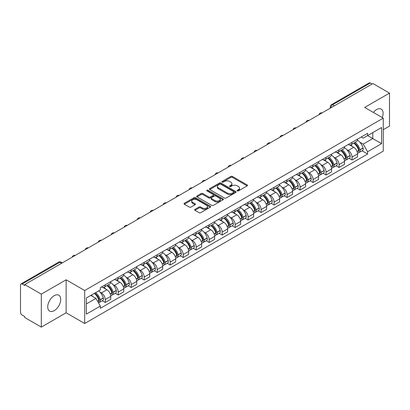 <?xml version="1.0" encoding="UTF-8"?>
<svg xmlns="http://www.w3.org/2000/svg" width="410" height="410" viewBox="0 0 410 410"><rect width="100%" height="100%" fill="white"/><g stroke="black" fill="none" stroke-linecap="round" stroke-linejoin="round"><path stroke-width="0.61" d="M237.328 190.891A0.81 0.466 0 0 0 238.471 190.891L247.153 185.879A1.158 0.666 0 0 0 247.491 185.407A1.158 0.666 0 0 0 247.153 184.936L232.444 176.443A1.158 0.666 0 0 0 230.809 176.443L222.128 181.456A0.81 0.466 0 0 0 221.892 181.784A0.81 0.466 0 0 0 222.128 182.117A0.81 0.466 0 0 0 223.271 182.117L224.393 181.466A3.7 2.137 0 0 1 229.626 181.466L230.85 182.173A3.7 2.137 0 0 1 231.932 183.685A3.7 2.137 0 0 1 230.85 185.197L229.728 185.843A0.81 0.466 0 0 0 229.492 186.176A0.81 0.466 0 0 0 229.728 186.504A0.81 0.466 0 0 0 230.871 186.504L231.993 185.853A3.7 2.137 0 0 1 237.226 185.853L238.451 186.56A3.7 2.137 0 0 1 239.532 188.072A3.7 2.137 0 0 1 238.451 189.584L237.328 190.23A0.81 0.466 0 0 0 237.093 190.563A0.81 0.466 0 0 0 237.328 190.891L237.328 190.23M54.217 310.667A9.184 5.304 120 0 0 60.219 302.57A9.184 5.304 120 0 0 58.809 295.21A9.184 5.304 120 0 0 54.217 295.666A9.184 5.304 120 0 0 48.221 303.759A9.184 5.304 120 0 0 49.625 311.118A9.184 5.304 120 0 0 54.217 310.667M382.217 117.552A9.184 5.304 120 0 0 381.187 109.091A9.184 5.304 120 0 0 376.595 109.547A9.184 5.304 120 0 0 373.346 112.427M194.934 209.377A1.158 0.666 0 0 0 194.596 209.848A1.158 0.666 0 0 0 194.934 210.32L199.06 212.703A1.158 0.666 0 0 0 200.695 212.703L210.34 207.132A1.158 0.666 0 0 0 210.678 206.66A1.158 0.666 0 0 0 210.34 206.189L195.626 197.697A1.158 0.666 0 0 0 193.991 197.697L184.351 203.268A1.158 0.666 0 0 0 184.013 203.739A1.158 0.666 0 0 0 184.351 204.211L189.338 207.086A1.158 0.666 0 0 0 190.968 207.086L195.098 204.703A1.158 0.666 0 0 0 195.437 204.231A1.158 0.666 0 0 0 195.098 203.76L192.623 202.335A3.09 1.783 0 0 1 191.721 201.069A3.09 1.783 0 0 1 193.628 199.424A3.09 1.783 0 0 1 196.995 199.808L206.681 205.4A3.09 1.783 0 0 1 207.588 206.66A3.09 1.783 0 0 1 205.676 208.311A3.09 1.783 0 0 1 202.309 207.926L200.695 206.994A1.158 0.666 0 0 0 199.06 206.994L194.934 209.377L194.934 210.32M84.691 290.526L66.128 279.805L41.313 294.129L24.749 284.566L372.931 83.543L389.5 93.106L364.69 107.43L383.258 118.152L84.691 290.526L84.691 323.5L383.258 151.126L383.258 118.152M224.475 198.03A1.158 0.666 0 0 0 226.11 198.03L235.755 192.459A1.158 0.666 0 0 0 236.093 191.988A1.158 0.666 0 0 0 235.755 191.516L221.046 183.024A1.158 0.666 0 0 0 219.411 183.024L209.766 188.59A1.158 0.666 0 0 0 209.428 189.061A1.158 0.666 0 0 0 209.766 189.533L224.475 198.03M207.27 191.065A0.81 0.466 0 0 1 208.09 191.183L223.03 199.808L213.405 205.364A1.158 0.666 0 0 1 211.77 205.364L197.056 196.872L197.056 195.929A1.158 0.666 0 0 0 196.718 196.4A1.158 0.666 0 0 0 197.056 196.872M197.056 195.929L201.187 193.546A1.158 0.666 0 0 1 202.822 193.546L208.787 196.99A1.158 0.666 0 0 0 210.422 196.99L213.159 195.411A1.158 0.666 0 0 0 213.497 194.94A1.158 0.666 0 0 0 213.159 194.468L206.947 190.881A0.81 0.466 0 0 1 206.712 190.547A0.81 0.466 0 0 1 207.209 190.117A0.81 0.466 0 0 1 208.09 190.219L223.045 198.855A1.158 0.666 0 0 1 223.383 199.327A1.158 0.666 0 0 1 223.045 199.798L223.045 198.855M41.313 294.129L41.313 327.103L24.749 317.54L24.749 316.576L22.166 315.09A2.352 1.358 -120 0 1 20.5 312.205L20.5 284.996A2.352 1.358 -120 0 1 20.987 283.92L58.702 262.144A2.352 1.358 60 0 1 59.88 262.262L22.166 284.033A2.352 1.358 -120 0 0 20.987 283.92M383.258 129.688L389.5 126.08L389.5 93.106M41.313 327.103L66.128 312.779L84.691 323.5M24.749 284.566L24.749 285.524L22.166 284.033M334.381 105.795L332.633 104.786A2.352 1.358 60 0 0 331.459 104.668L369.174 82.897A2.352 1.358 60 0 1 370.353 83.01L332.633 104.786A2.352 1.358 120 0 0 330.967 107.671L330.967 107.768M372.101 84.019L370.353 83.01M352.031 142.326A5.417 3.126 60 0 1 350.914 144.761L356.408 141.588A5.417 3.126 -120 0 0 357.53 139.154M346.819 149.65L348.203 150.455A5.417 3.126 60 0 1 352.036 157.086L357.53 153.914A5.417 3.126 -120 0 0 353.697 147.282L349.766 145.007M357.53 153.914L357.53 156.845L352.036 160.018L349.053 158.296M350.914 144.761A5.417 3.126 60 0 1 348.244 144.515M352.036 157.086L352.036 160.018M339.044 149.829A5.417 3.126 60 0 1 337.922 152.259L343.421 149.086A5.417 3.126 -120 0 0 344.538 146.657M336.067 165.799L339.044 167.516L344.538 164.343L344.538 161.412A5.417 3.126 -120 0 0 340.71 154.78L336.779 152.51M337.922 152.259A5.417 3.126 60 0 1 335.257 152.013M333.832 157.153L335.216 157.952A5.417 3.126 60 0 1 339.044 164.584L339.044 167.516M326.058 157.327A5.417 3.126 60 0 1 324.935 159.756L330.429 156.584A5.417 3.126 -120 0 0 331.552 154.155M323.075 173.297L326.058 175.014L331.552 171.841L331.552 168.91A5.417 3.126 -120 0 0 327.723 162.278L323.787 160.008M324.935 159.756A5.417 3.126 60 0 1 322.27 159.51M320.84 164.651L322.229 165.45A5.417 3.126 60 0 1 326.058 172.082L326.058 175.014M313.071 164.825A5.417 3.126 60 0 1 311.948 167.254L317.442 164.082A5.417 3.126 -120 0 0 318.565 161.653M310.088 180.795L313.071 182.517L318.565 179.344L318.565 176.408A5.417 3.126 -120 0 0 314.736 169.776L310.8 167.505M311.948 167.254A5.417 3.126 60 0 1 309.278 167.013M307.854 172.149L309.237 172.948A5.417 3.126 60 0 1 313.071 179.58L313.071 182.517M300.079 172.323A5.417 3.126 60 0 1 298.957 174.757L304.456 171.58A5.417 3.126 -120 0 0 305.578 169.151M297.101 188.292L300.079 190.014L305.578 186.842L305.578 183.911A5.417 3.126 -120 0 0 301.745 177.274L297.814 175.003M298.957 174.757A5.417 3.126 60 0 1 296.292 174.511M294.867 179.647L296.251 180.446A5.417 3.126 60 0 1 300.079 187.083L300.079 190.014M287.092 179.821A5.417 3.126 60 0 1 285.97 182.255L291.464 179.083A5.417 3.126 -120 0 0 292.586 176.648M284.115 195.79L287.092 197.512L292.586 194.34L292.586 191.409A5.417 3.126 -120 0 0 288.758 184.772L284.827 182.501M285.97 182.255A5.417 3.126 60 0 1 283.305 182.009M281.875 187.144L283.264 187.944A5.417 3.126 60 0 1 287.092 194.581L287.092 197.512M274.106 187.319A5.417 3.126 60 0 1 272.983 189.753L278.477 186.581A5.417 3.126 -120 0 0 279.599 184.146M271.123 203.288L274.106 205.01L279.599 201.838L279.599 198.906A5.417 3.126 -120 0 0 275.771 192.275L271.835 189.999M272.983 189.753A5.417 3.126 60 0 1 270.318 189.507M268.888 194.642L270.272 195.447A5.417 3.126 60 0 1 274.106 202.079L274.106 205.01M261.114 194.822A5.417 3.126 60 0 1 259.996 197.251L265.49 194.079A5.417 3.126 -120 0 0 266.613 191.649M258.136 210.786L261.114 212.508L266.613 209.336L266.613 206.404A5.417 3.126 -120 0 0 262.779 199.772L258.848 197.502M259.996 197.251A5.417 3.126 60 0 1 257.326 197.005M255.901 202.145L257.285 202.945A5.417 3.126 60 0 1 261.114 209.577L261.114 212.508M248.127 202.32A5.417 3.126 60 0 1 247.004 204.749L252.498 201.576A5.417 3.126 -120 0 0 253.621 199.147M245.149 218.289L248.127 220.006L253.621 216.834L253.621 213.902A5.417 3.126 -120 0 0 249.792 207.27L245.862 205M247.004 204.749A5.417 3.126 60 0 1 244.339 204.503M242.915 209.643L244.298 210.443A5.417 3.126 60 0 1 248.127 217.074L248.127 220.006M235.14 209.817A5.417 3.126 60 0 1 234.018 212.247L239.512 209.074A5.417 3.126 -120 0 0 240.634 206.645M232.157 225.787L235.14 227.509L240.634 224.332L240.634 221.4A5.417 3.126 -120 0 0 236.806 214.768L232.87 212.498M234.018 212.247A5.417 3.126 60 0 1 231.353 212.006M229.923 217.141L231.312 217.941A5.417 3.126 60 0 1 235.14 224.572L235.14 227.509M222.153 217.315A5.417 3.126 60 0 1 221.031 219.745L226.525 216.572A5.417 3.126 -120 0 0 227.647 214.143M219.171 233.285L222.153 235.007L227.647 231.834L227.647 228.903A5.417 3.126 -120 0 0 223.814 222.266L219.883 219.996M221.031 219.745A5.417 3.126 60 0 1 218.361 219.504M216.936 224.639L218.32 225.438A5.417 3.126 60 0 1 222.153 232.075L222.153 235.007M209.161 224.813A5.417 3.126 60 0 1 208.039 227.248L213.538 224.075A5.417 3.126 -120 0 0 214.655 221.641M206.184 240.783L209.161 242.505L214.655 239.332L214.655 236.401A5.417 3.126 -120 0 0 210.827 229.764L206.896 227.494M208.039 227.248A5.417 3.126 60 0 1 205.374 227.002M203.949 232.137L205.333 232.936A5.417 3.126 60 0 1 209.161 239.573L209.161 242.505M196.175 232.311A5.417 3.126 60 0 1 195.052 234.745L200.546 231.573A5.417 3.126 -120 0 0 201.669 229.139M193.197 248.281L196.175 250.003L201.669 246.83L201.669 243.899A5.417 3.126 -120 0 0 197.84 237.262L193.904 234.991M195.052 234.745A5.417 3.126 60 0 1 192.387 234.499M190.957 239.635L192.346 240.439A5.417 3.126 60 0 1 196.175 247.071L196.175 250.003M183.188 239.814A5.417 3.126 60 0 1 182.066 242.243L187.56 239.071A5.417 3.126 -120 0 0 188.682 236.642M180.205 255.778L183.188 257.5L188.682 254.328L188.682 251.397A5.417 3.126 -120 0 0 184.854 244.765L180.918 242.494M182.066 242.243A5.417 3.126 60 0 1 179.401 241.997M177.971 247.138L179.354 247.937A5.417 3.126 60 0 1 183.188 254.569L183.188 257.5M170.196 247.312A5.417 3.126 60 0 1 169.079 249.741L174.573 246.569A5.417 3.126 -120 0 0 175.695 244.14M167.218 263.281L170.196 264.998L175.695 261.826L175.695 258.894A5.417 3.126 -120 0 0 171.862 252.263L167.931 249.992M169.079 249.741A5.417 3.126 60 0 1 166.409 249.495M164.984 254.636L166.368 255.435A5.417 3.126 60 0 1 170.196 262.067L170.196 264.998M157.209 254.81A5.417 3.126 60 0 1 156.087 257.239L161.581 254.067A5.417 3.126 -120 0 0 162.703 251.637M154.232 270.779L157.209 272.496L162.703 269.324L162.703 266.392A5.417 3.126 -120 0 0 158.875 259.761L154.944 257.49M156.087 257.239A5.417 3.126 60 0 1 153.422 256.998M151.992 262.133L153.381 262.933A5.417 3.126 60 0 1 157.209 269.565L157.209 272.496M144.223 262.308A5.417 3.126 60 0 1 143.1 264.737L148.594 261.565A5.417 3.126 -120 0 0 149.717 259.135M141.24 278.277L144.223 279.999L149.717 276.827L149.717 273.89A5.417 3.126 -120 0 0 145.888 267.258L141.952 264.988M143.1 264.737A5.417 3.126 60 0 1 140.435 264.496M139.005 269.631L140.394 270.431A5.417 3.126 60 0 1 144.223 277.068L144.223 279.999M131.231 269.806A5.417 3.126 60 0 1 130.113 272.24L135.607 269.068A5.417 3.126 -120 0 0 136.73 266.633M128.253 285.775L131.231 287.497L136.73 284.325L136.73 281.393A5.417 3.126 -120 0 0 132.896 274.756L128.965 272.486M130.113 272.24A5.417 3.126 60 0 1 127.443 271.994M126.019 277.129L127.402 277.929A5.417 3.126 60 0 1 131.231 284.566L131.231 287.497M118.244 277.303A5.417 3.126 60 0 1 117.122 279.738L122.621 276.565A5.417 3.126 -120 0 0 123.738 274.131M115.266 293.273L118.244 294.995L123.738 291.823L123.738 288.891A5.417 3.126 -120 0 0 119.91 282.254L115.979 279.984M117.122 279.738A5.417 3.126 60 0 1 114.457 279.492M113.032 284.627L114.416 285.427A5.417 3.126 60 0 1 118.244 292.063L118.244 294.995M105.257 284.806A5.417 3.126 60 0 1 104.135 287.236L109.629 284.063A5.417 3.126 -120 0 0 110.751 281.634M102.274 300.771L105.257 302.493L110.751 299.32L110.751 296.389A5.417 3.126 -120 0 0 106.923 289.757L102.987 287.487M104.135 287.236A5.417 3.126 60 0 1 101.47 286.99M100.04 292.13L101.429 292.93A5.417 3.126 60 0 1 105.257 299.561L105.257 302.493M361.236 137.017L363.188 138.144L381.592 127.525L372.767 132.62L372.767 138.58L363.188 144.11L359.806 142.152M86.356 303.933L95.93 298.408L100.342 306.05L86.356 314.127L86.356 297.973L100.342 289.901L100.342 287.641L367.601 133.342L367.601 135.597L381.592 143.674L367.601 151.751L363.188 144.11M381.592 127.525L381.592 143.674M100.342 306.05L100.342 308.31L367.601 154.011L367.601 151.751M66.128 279.805L66.128 312.779M95.93 298.408L90.769 295.425M362.04 150.798L367.601 154.011M237.651 191.004L238.451 190.542A3.7 2.137 0 0 0 239.532 189.036L239.532 188.072M231.932 183.685L231.932 184.643A3.7 2.137 0 0 1 230.85 186.155L230.051 186.617M247.138 185.889L232.444 177.402A1.158 0.666 0 0 0 230.809 177.402L222.451 182.23M235.755 191.516L235.755 192.459L221.046 183.987A1.158 0.666 0 0 0 219.411 183.987L209.782 189.543M233.71 192.321A0.81 0.466 0 0 0 233.946 191.988A0.81 0.466 0 0 0 233.71 191.66L220.8 184.203A0.81 0.466 0 0 0 219.652 184.203L218.468 184.889A3.7 2.137 0 0 0 217.387 186.396A3.7 2.137 0 0 0 218.468 187.908L227.294 193.002A3.7 2.137 0 0 0 232.526 193.002L233.71 192.321L233.71 193.279A0.81 0.466 0 0 0 233.946 192.951L233.946 191.988M217.387 186.396L217.387 187.36A3.7 2.137 0 0 0 218.468 188.866L218.468 187.908M233.71 193.279L232.526 193.966A3.7 2.137 0 0 1 227.294 193.966L218.468 188.866M197.072 196.882L201.187 194.509L201.187 193.546M213.497 194.94L213.497 195.898A1.158 0.666 0 0 1 213.159 196.369L210.422 197.953A1.158 0.666 0 0 1 208.787 197.953L202.822 194.509A1.158 0.666 0 0 0 201.187 194.509M214.978 200.562A3.09 1.783 0 0 0 218.345 200.951A3.09 1.783 0 0 0 220.252 199.301A3.09 1.783 0 0 0 219.35 198.04L215.937 196.072A1.158 0.666 0 0 0 214.302 196.072L211.565 197.651A1.158 0.666 0 0 0 211.227 198.122A1.158 0.666 0 0 0 211.565 198.594L214.978 200.562L214.978 201.525A3.09 1.783 0 0 0 218.345 201.915A3.09 1.783 0 0 0 220.252 200.264L220.252 199.301M211.227 198.122L211.227 199.086A1.158 0.666 0 0 0 211.565 199.557L211.565 198.594M214.978 201.525L211.565 199.557M207.588 206.66L207.588 207.624A3.09 1.783 0 0 1 205.676 209.274A3.09 1.783 0 0 1 202.309 208.885L200.695 207.952A1.158 0.666 0 0 0 199.06 207.952L194.95 210.33M191.721 201.069L191.721 202.033A3.09 1.783 0 0 0 192.623 203.293L192.623 202.335M195.083 204.713L192.623 203.293M210.325 207.142L195.626 198.66A1.158 0.666 0 0 0 193.991 198.66L184.367 204.216M354.076 142.931A7.416 4.284 60 0 1 354.117 142.952A7.416 4.284 60 0 1 358.996 149.609L359.042 149.763A1.44 0.83 60 0 1 358.811 150.895A1.44 0.83 60 0 1 358.781 150.916M353.753 143.121A8.948 5.166 60 0 1 358.673 150.501L358.714 150.654A2.972 1.717 60 0 1 358.248 152.991L357.505 153.417M358.755 152.335A2.972 1.717 -120 0 0 359.575 152.223A2.972 1.717 -120 0 0 360.047 149.886L360.006 149.732A8.948 5.166 -120 0 0 355.086 142.352M357.417 140.107A8.948 5.166 60 0 1 363.045 147.979L363.086 148.133A2.972 1.717 60 0 1 362.614 150.47L359.575 152.223M350.704 144.863A8.948 5.166 60 0 1 352.569 146.626M356.92 146.642L358.063 147.298M341.089 150.429A7.416 4.284 60 0 1 341.125 150.455A7.416 4.284 60 0 1 346.009 157.107L346.05 157.261A1.44 0.83 60 0 1 345.825 158.393A1.44 0.83 60 0 1 345.789 158.414M340.766 150.619A8.948 5.166 60 0 1 345.681 158.004L345.727 158.157A2.972 1.717 60 0 1 345.256 160.489L344.518 160.915M345.763 159.833A2.972 1.717 -120 0 0 346.588 159.721A2.972 1.717 -120 0 0 347.06 157.389L347.014 157.235A8.948 5.166 -120 0 0 342.099 149.85M344.426 147.605A8.948 5.166 60 0 1 350.053 155.477L350.099 155.631A2.972 1.717 60 0 1 349.627 157.968L346.588 159.721M337.712 152.361A8.948 5.166 60 0 1 339.582 154.129M343.934 154.139L345.071 154.796M328.103 157.932A7.416 4.284 60 0 1 328.138 157.952A7.416 4.284 60 0 1 333.017 164.61L333.063 164.764A1.44 0.83 60 0 1 332.838 165.896A1.44 0.83 60 0 1 332.802 165.912M327.774 158.116A8.948 5.166 60 0 1 332.694 165.502L332.741 165.655A2.972 1.717 60 0 1 332.269 167.987L331.531 168.418M332.776 167.331A2.972 1.717 -120 0 0 333.602 167.218A2.972 1.717 -120 0 0 334.068 164.887L334.027 164.733A8.948 5.166 -120 0 0 329.107 157.348M331.439 155.103A8.948 5.166 60 0 1 337.066 162.975L337.107 163.129A2.972 1.717 60 0 1 336.641 165.466L333.602 167.218M324.725 159.859A8.948 5.166 60 0 1 326.596 161.627M330.947 161.637L332.085 162.298M315.111 165.43A7.416 4.284 60 0 1 315.152 165.45A7.416 4.284 60 0 1 320.031 172.108L320.077 172.261A1.44 0.83 60 0 1 319.846 173.394A1.44 0.83 60 0 1 319.815 173.409M314.788 165.614A8.948 5.166 60 0 1 319.708 172.999L319.749 173.153A2.972 1.717 60 0 1 319.282 175.485L318.539 175.916M319.79 174.829A2.972 1.717 -120 0 0 320.615 174.716A2.972 1.717 -120 0 0 321.081 172.385L321.04 172.231A8.948 5.166 -120 0 0 316.12 164.846M318.452 162.601A8.948 5.166 60 0 1 324.079 170.478L324.12 170.632A2.972 1.717 60 0 1 323.654 172.964L320.615 174.716M311.738 167.362A8.948 5.166 60 0 1 313.604 169.125M317.955 169.135L319.098 169.796M302.124 172.928A7.416 4.284 60 0 1 302.16 172.948A7.416 4.284 60 0 1 307.044 179.606L307.085 179.759A1.44 0.83 60 0 1 306.859 180.892A1.44 0.83 60 0 1 306.829 180.907M301.801 173.112A8.948 5.166 60 0 1 306.716 180.497L306.762 180.651A2.972 1.717 60 0 1 306.29 182.988L305.553 183.413M306.803 182.327A2.972 1.717 -120 0 0 307.623 182.219A2.972 1.717 -120 0 0 308.094 179.882L308.048 179.729A8.948 5.166 -120 0 0 303.133 172.343M305.465 170.104A8.948 5.166 60 0 1 311.087 177.976L311.134 178.13A2.972 1.717 60 0 1 310.662 180.461L307.623 182.219M298.746 174.86A8.948 5.166 60 0 1 300.617 176.623M304.968 176.633L306.111 177.294M289.137 180.426A7.416 4.284 60 0 1 289.173 180.446A7.416 4.284 60 0 1 294.057 187.103L294.098 187.257A1.44 0.83 60 0 1 293.873 188.39A1.44 0.83 60 0 1 293.837 188.405M288.814 180.615A8.948 5.166 60 0 1 293.729 187.995L293.775 188.149A2.972 1.717 60 0 1 293.304 190.486L292.566 190.911M293.811 189.825A2.972 1.717 -120 0 0 294.636 189.717A2.972 1.717 -120 0 0 295.108 187.38L295.062 187.226A8.948 5.166 -120 0 0 290.147 179.846M292.473 177.602A8.948 5.166 60 0 1 298.101 185.474L298.147 185.627A2.972 1.717 60 0 1 297.675 187.959L294.636 189.717M285.76 182.358A8.948 5.166 60 0 1 287.63 184.121M291.981 184.136L293.119 184.792M276.15 187.923A7.416 4.284 60 0 1 276.186 187.944A7.416 4.284 60 0 1 281.065 194.601L281.111 194.755A1.44 0.83 60 0 1 280.881 195.888A1.44 0.83 60 0 1 280.85 195.908M275.822 188.113A8.948 5.166 60 0 1 280.742 195.493L280.783 195.647A2.972 1.717 60 0 1 280.317 197.984L279.574 198.409M280.824 197.328A2.972 1.717 -120 0 0 281.649 197.215A2.972 1.717 -120 0 0 282.116 194.878L282.075 194.724A8.948 5.166 -120 0 0 277.155 187.344M279.487 185.1A8.948 5.166 60 0 1 285.114 192.972L285.155 193.125A2.972 1.717 60 0 1 284.689 195.457L281.649 197.215M272.773 189.856A8.948 5.166 60 0 1 274.638 191.619M278.99 191.634L280.132 192.29M263.159 195.421A7.416 4.284 60 0 1 263.199 195.447A7.416 4.284 60 0 1 268.079 202.099L268.119 202.253A1.44 0.83 60 0 1 267.894 203.386A1.44 0.83 60 0 1 267.863 203.406M262.836 195.611A8.948 5.166 60 0 1 267.756 202.996L267.797 203.15A2.972 1.717 60 0 1 267.325 205.482L266.587 205.907M267.838 204.826A2.972 1.717 -120 0 0 268.658 204.713A2.972 1.717 -120 0 0 269.129 202.381L269.083 202.227A8.948 5.166 -120 0 0 264.168 194.842M266.5 192.597A8.948 5.166 60 0 1 272.122 200.469L272.168 200.623A2.972 1.717 60 0 1 271.697 202.96L268.658 204.713M259.781 197.353A8.948 5.166 60 0 1 261.652 199.116M266.003 199.132L267.146 199.788M250.172 202.924A7.416 4.284 60 0 1 250.208 202.945A7.416 4.284 60 0 1 255.092 209.602L255.133 209.756A1.44 0.83 60 0 1 254.907 210.889A1.44 0.83 60 0 1 254.871 210.904M249.849 203.109A8.948 5.166 60 0 1 254.764 210.494L254.81 210.648A2.972 1.717 60 0 1 254.338 212.98L253.6 213.41M254.846 212.324A2.972 1.717 -120 0 0 255.671 212.211A2.972 1.717 -120 0 0 256.142 209.879L256.096 209.725A8.948 5.166 -120 0 0 251.181 202.34M253.508 200.095A8.948 5.166 60 0 1 259.135 207.967L259.181 208.121A2.972 1.717 60 0 1 258.71 210.458L255.671 212.211M246.794 204.851A8.948 5.166 60 0 1 248.665 206.619M253.016 206.63L254.154 207.291M237.185 210.422A7.416 4.284 60 0 1 237.221 210.443A7.416 4.284 60 0 1 242.1 217.1L242.146 217.254A1.44 0.83 60 0 1 241.915 218.386A1.44 0.83 60 0 1 241.885 218.402M236.857 210.607A8.948 5.166 60 0 1 241.777 217.992L241.818 218.146A2.972 1.717 60 0 1 241.352 220.477L240.614 220.908M241.859 219.821A2.972 1.717 -120 0 0 242.684 219.709A2.972 1.717 -120 0 0 243.15 217.377L243.109 217.223A8.948 5.166 -120 0 0 238.189 209.838M240.521 207.593A8.948 5.166 60 0 1 246.149 215.465L246.19 215.619A2.972 1.717 60 0 1 245.723 217.956L242.684 219.709M233.808 212.354A8.948 5.166 60 0 1 235.678 214.117M240.024 214.128L241.167 214.789M224.193 217.92A7.416 4.284 60 0 1 224.234 217.941A7.416 4.284 60 0 1 229.113 224.598L229.159 224.752A1.44 0.83 60 0 1 228.929 225.884A1.44 0.83 60 0 1 228.898 225.9M223.87 218.105A8.948 5.166 60 0 1 228.79 225.49L228.831 225.643A2.972 1.717 60 0 1 228.365 227.98L227.622 228.406M228.872 227.319A2.972 1.717 -120 0 0 229.692 227.207A2.972 1.717 -120 0 0 230.164 224.875L230.123 224.721A8.948 5.166 -120 0 0 225.203 217.336M227.535 215.096A8.948 5.166 60 0 1 233.162 222.968L233.203 223.122A2.972 1.717 60 0 1 232.731 225.454L229.692 227.207M220.821 219.852A8.948 5.166 60 0 1 222.686 221.615M227.037 221.625L228.18 222.287M211.206 225.418A7.416 4.284 60 0 1 211.242 225.438A7.416 4.284 60 0 1 216.126 232.096L216.167 232.25A1.44 0.83 60 0 1 215.942 233.382A1.44 0.83 60 0 1 215.906 233.398M210.883 225.608A8.948 5.166 60 0 1 215.798 232.988L215.844 233.141A2.972 1.717 60 0 1 215.373 235.478L214.635 235.904M215.88 234.817A2.972 1.717 -120 0 0 216.705 234.71A2.972 1.717 -120 0 0 217.177 232.373L217.131 232.219A8.948 5.166 -120 0 0 212.216 224.834M214.548 222.594A8.948 5.166 60 0 1 220.17 230.466L220.216 230.62A2.972 1.717 60 0 1 219.745 232.952L216.705 234.71M207.829 227.35A8.948 5.166 60 0 1 209.7 229.113M214.051 229.128L215.188 229.784M198.22 232.916A7.416 4.284 60 0 1 198.255 232.936A7.416 4.284 60 0 1 203.135 239.594L203.181 239.747A1.44 0.83 60 0 1 202.955 240.88A1.44 0.83 60 0 1 202.919 240.901M197.897 233.105A8.948 5.166 60 0 1 202.812 240.485L202.858 240.639A2.972 1.717 60 0 1 202.386 242.976L201.648 243.402M202.894 242.32A2.972 1.717 -120 0 0 203.719 242.207A2.972 1.717 -120 0 0 204.19 239.87L204.144 239.717A8.948 5.166 -120 0 0 199.224 232.337M201.556 230.092A8.948 5.166 60 0 1 207.183 237.964L207.224 238.118A2.972 1.717 60 0 1 206.758 240.45L203.719 242.207M194.842 234.848A8.948 5.166 60 0 1 196.713 236.611M201.064 236.626L202.202 237.282M185.233 240.414A7.416 4.284 60 0 1 185.269 240.439A7.416 4.284 60 0 1 190.148 247.092L190.194 247.245A1.44 0.83 60 0 1 189.963 248.378A1.44 0.83 60 0 1 189.933 248.398M184.905 240.603A8.948 5.166 60 0 1 189.825 247.988L189.866 248.142A2.972 1.717 60 0 1 189.399 250.474L188.656 250.899M189.907 249.818A2.972 1.717 -120 0 0 190.732 249.705A2.972 1.717 -120 0 0 191.198 247.368L191.157 247.215A8.948 5.166 -120 0 0 186.237 239.835M188.569 237.59A8.948 5.166 60 0 1 194.196 245.462L194.237 245.616A2.972 1.717 60 0 1 193.771 247.953L190.732 249.705M181.855 242.346A8.948 5.166 60 0 1 183.721 244.109M188.072 244.124L189.215 244.78M172.241 247.912A7.416 4.284 60 0 1 172.282 247.937A7.416 4.284 60 0 1 177.161 254.595L177.202 254.748A1.44 0.83 60 0 1 176.976 255.876A1.44 0.83 60 0 1 176.946 255.896M171.918 248.101A8.948 5.166 60 0 1 176.833 255.486L176.879 255.64A2.972 1.717 60 0 1 176.408 257.972L175.67 258.397M176.92 257.316A2.972 1.717 -120 0 0 177.74 257.203A2.972 1.717 -120 0 0 178.212 254.871L178.165 254.718A8.948 5.166 -120 0 0 173.251 247.332M175.583 245.088A8.948 5.166 60 0 1 181.205 252.96L181.251 253.113A2.972 1.717 60 0 1 180.779 255.45L177.74 257.203M168.864 249.844A8.948 5.166 60 0 1 170.734 251.612M175.085 251.622L176.228 252.283M159.254 255.415A7.416 4.284 60 0 1 159.29 255.435A7.416 4.284 60 0 1 164.174 262.092L164.215 262.246A1.44 0.83 60 0 1 163.99 263.379A1.44 0.83 60 0 1 163.954 263.394M158.931 255.599A8.948 5.166 60 0 1 163.846 262.984L163.892 263.138A2.972 1.717 60 0 1 163.421 265.47L162.683 265.9M163.928 264.814A2.972 1.717 -120 0 0 164.753 264.701A2.972 1.717 -120 0 0 165.225 262.369L165.179 262.215A8.948 5.166 -120 0 0 160.264 254.83M162.591 252.586A8.948 5.166 60 0 1 168.218 260.458L168.264 260.611A2.972 1.717 60 0 1 167.792 262.948L164.753 264.701M155.877 257.347A8.948 5.166 60 0 1 157.748 259.11M162.099 259.12L163.236 259.781M146.267 262.912A7.416 4.284 60 0 1 146.303 262.933A7.416 4.284 60 0 1 151.182 269.59L151.228 269.744A1.44 0.83 60 0 1 150.998 270.877A1.44 0.83 60 0 1 150.967 270.892M145.939 263.097A8.948 5.166 60 0 1 150.859 270.482L150.9 270.636A2.972 1.717 60 0 1 150.434 272.973L149.696 273.398M150.941 272.312A2.972 1.717 -120 0 0 151.767 272.199A2.972 1.717 -120 0 0 152.233 269.867L152.192 269.713A8.948 5.166 -120 0 0 147.272 262.328M149.604 260.089A8.948 5.166 60 0 1 155.231 267.961L155.272 268.114A2.972 1.717 60 0 1 154.806 270.446L151.767 272.199M142.89 264.845A8.948 5.166 60 0 1 144.756 266.608M149.107 266.618L150.25 267.279M133.276 270.41A7.416 4.284 60 0 1 133.317 270.431A7.416 4.284 60 0 1 138.196 277.088L138.242 277.242A1.44 0.83 60 0 1 138.011 278.375A1.44 0.83 60 0 1 137.98 278.39M132.953 270.6A8.948 5.166 60 0 1 137.873 277.98L137.914 278.134A2.972 1.717 60 0 1 137.442 280.471L136.704 280.896M137.955 279.81A2.972 1.717 -120 0 0 138.775 279.702A2.972 1.717 -120 0 0 139.246 277.365L139.205 277.211A8.948 5.166 -120 0 0 134.285 269.826M136.617 267.587A8.948 5.166 60 0 1 142.239 275.458L142.285 275.612A2.972 1.717 60 0 1 141.814 277.944L138.775 279.702M129.898 272.342A8.948 5.166 60 0 1 131.769 274.106M136.12 274.121L137.263 274.777M120.289 277.908A7.416 4.284 60 0 1 120.325 277.929A7.416 4.284 60 0 1 125.209 284.586L125.25 284.74A1.44 0.83 60 0 1 125.024 285.872A1.44 0.83 60 0 1 124.988 285.888M119.966 278.098A8.948 5.166 60 0 1 124.881 285.478L124.927 285.632A2.972 1.717 60 0 1 124.455 287.969L123.717 288.394M124.963 287.313A2.972 1.717 -120 0 0 125.788 287.2A2.972 1.717 -120 0 0 126.26 284.863L126.213 284.709A8.948 5.166 -120 0 0 121.298 277.329M123.625 275.084A8.948 5.166 60 0 1 129.252 282.956L129.299 283.11A2.972 1.717 60 0 1 128.827 285.442L125.788 287.2M116.911 279.84A8.948 5.166 60 0 1 118.782 281.603M123.133 281.619L124.271 282.275M107.302 285.406A7.416 4.284 60 0 1 107.338 285.427A7.416 4.284 60 0 1 112.217 292.084L112.263 292.238A1.44 0.83 60 0 1 112.032 293.37A1.44 0.83 60 0 1 112.002 293.391M106.974 285.596A8.948 5.166 60 0 1 111.894 292.981L111.94 293.135A2.972 1.717 60 0 1 111.469 295.466L110.731 295.892M111.976 294.81A2.972 1.717 -120 0 0 112.801 294.698A2.972 1.717 -120 0 0 113.268 292.361L113.227 292.207A8.948 5.166 -120 0 0 108.307 284.827M110.638 282.582A8.948 5.166 60 0 1 116.266 290.454L116.307 290.608A2.972 1.717 60 0 1 115.84 292.945L112.801 294.698M103.925 287.338A8.948 5.166 60 0 1 105.795 289.101M110.141 289.117L111.284 289.773M94.71 293.15A7.416 4.284 60 0 1 99.23 299.582L99.276 299.736A1.44 0.83 60 0 1 99.046 300.868A1.44 0.83 60 0 1 99.015 300.889M94.336 293.37A8.948 5.166 60 0 1 98.907 300.479L98.948 300.632A2.972 1.717 60 0 1 98.543 302.928M98.989 302.308A2.972 1.717 -120 0 0 99.814 302.196A2.972 1.717 -120 0 0 100.281 299.864L100.24 299.71A8.948 5.166 -120 0 0 95.668 292.602M98.707 290.844A8.948 5.166 60 0 1 103.279 297.952L103.32 298.106A2.972 1.717 60 0 1 102.849 300.443L99.814 302.196M91.297 295.123A8.948 5.166 60 0 1 92.803 296.604M97.155 296.614L98.297 297.276M331.054 107.717L330.967 107.671A2.352 1.358 0 0 1 330.281 106.708L330.281 108.163M118.244 292.063L123.738 288.891M131.231 284.566L136.73 281.393M144.223 277.068L149.717 273.89M157.209 269.565L162.703 266.392M170.196 262.067L175.695 258.894M183.188 254.569L188.682 251.397M196.175 247.071L201.669 243.899M209.161 239.573L214.655 236.401M222.153 232.075L227.647 228.903M235.14 224.572L240.634 221.4M248.127 217.074L253.621 213.902M261.114 209.577L266.613 206.404M274.106 202.079L279.599 198.906M287.092 194.581L292.586 191.409M300.079 187.083L305.578 183.911M313.071 179.58L318.565 176.408M326.058 172.082L331.552 168.91M339.044 164.584L344.538 161.412M105.257 299.561L110.751 296.389M101.429 292.93L106.923 289.757M114.416 285.427L119.91 282.254M127.402 277.929L132.896 274.756M140.394 270.431L145.888 267.258M153.381 262.933L158.875 259.761M166.368 255.435L171.862 252.263M179.354 247.937L184.854 244.765M192.346 240.439L197.84 237.262M205.333 232.936L210.827 229.764M218.32 225.438L223.814 222.266M231.312 217.941L236.806 214.768M244.298 210.443L249.792 207.27M257.285 202.945L262.779 199.772M270.272 195.447L275.771 192.275M283.264 187.944L288.758 184.772M296.251 180.446L301.745 177.274M309.237 172.948L314.736 169.776M322.229 165.45L327.723 162.278M335.216 157.952L340.71 154.78M348.203 150.455L353.697 147.282M321.829 113.042A2.352 1.358 120 0 0 320.794 113.642M308.843 120.54A2.352 1.358 120 0 0 307.802 121.14M295.856 128.038A2.352 1.358 120 0 0 294.816 128.643M282.869 135.541A2.352 1.358 120 0 0 281.829 136.14M269.877 143.039A2.352 1.358 120 0 0 268.837 143.638M256.891 150.537A2.352 1.358 120 0 0 255.85 151.136M243.904 158.034A2.352 1.358 120 0 0 242.863 158.634M230.912 165.532A2.352 1.358 120 0 0 229.872 166.132M217.925 173.03A2.352 1.358 120 0 0 216.885 173.635M204.938 180.533A2.352 1.358 120 0 0 203.898 181.133M191.947 188.031A2.352 1.358 120 0 0 190.911 188.631M178.96 195.529A2.352 1.358 120 0 0 177.919 196.129M165.973 203.027A2.352 1.358 120 0 0 164.933 203.626M152.986 210.525A2.352 1.358 120 0 0 151.946 211.124M139.994 218.023A2.352 1.358 120 0 0 138.954 218.627M127.008 225.526A2.352 1.358 120 0 0 125.967 226.125M114.021 233.023A2.352 1.358 120 0 0 112.981 233.623M101.029 240.521A2.352 1.358 120 0 0 99.989 241.121M88.042 248.019A2.352 1.358 120 0 0 87.002 248.619M75.056 255.517A2.352 1.358 120 0 0 74.015 256.117M61.628 263.271L59.88 262.262A2.352 1.358 120 0 1 61.059 262.144A2.352 2.352 0 0 0 58.702 262.144M238.451 190.542L238.451 189.584M229.728 186.504L229.728 185.843M230.85 186.155L230.85 185.197M222.128 182.117L222.128 181.456M230.809 177.402L230.809 176.443M232.444 177.402L232.444 176.443M247.153 185.879L247.153 184.936M209.766 189.533L209.766 188.59M219.411 183.987L219.411 183.024M221.046 183.987L221.046 183.024M227.294 193.966L227.294 193.002M232.526 193.966L232.526 193.002M202.822 194.509L202.822 193.546M208.787 197.953L208.787 196.99M210.422 197.953L210.422 196.99M213.159 196.369L213.159 195.411M208.09 191.183L208.09 190.219M199.06 207.952L199.06 206.994M200.695 207.952L200.695 206.994M202.309 208.885L202.309 207.926M195.098 204.703L195.098 203.76M184.351 204.211L184.351 203.268M193.991 198.66L193.991 197.697M195.626 198.66L195.626 197.697M210.34 207.132L210.34 206.189M357.089 151.597L358.714 150.654M360.047 149.886L363.086 148.133M360.006 149.732L363.045 147.979M357.033 151.449L359.109 150.234M344.098 159.095L345.727 158.157M347.06 157.389L350.099 155.631M347.014 157.235L350.053 155.477M345.681 157.988L346.122 157.737M344.046 158.947L345.681 158.004M331.111 166.593L332.741 165.655M334.068 164.887L337.107 163.129M334.027 164.733L337.066 162.975M332.689 165.491L333.135 165.235M331.054 166.445L332.694 165.502M318.124 174.091L319.749 173.153M321.081 172.385L324.12 170.632M321.04 172.231L324.079 170.478M318.068 173.948L320.148 172.733M305.132 181.589L306.762 180.651M308.094 179.882L311.134 178.13M308.048 179.729L311.087 177.976M306.716 180.487L307.157 180.231M305.081 181.445L306.716 180.497M292.145 189.092L293.775 188.149M295.108 187.38L298.147 185.627M295.062 187.226L298.101 185.474M292.089 188.943L294.17 187.729M279.159 196.59L280.783 195.647M282.116 194.878L285.155 193.125M282.075 194.724L285.114 192.972M279.102 196.441L281.183 195.227M266.167 204.088L267.797 203.15M269.129 202.381L272.168 200.623M269.083 202.227L272.122 200.469M267.75 202.981L268.191 202.73M266.116 203.939L267.756 202.996M253.18 211.586L254.81 210.648M256.142 209.879L259.181 208.121M256.096 209.725L259.135 207.967M253.124 211.437L255.204 210.227M240.193 219.083L241.818 218.146M243.15 217.377L246.19 215.619M243.109 217.223L246.149 215.465M240.137 218.94L242.218 217.725M227.207 226.581L228.831 225.643M230.164 224.875L233.203 223.122M230.123 224.721L233.162 222.968M228.785 225.479L229.226 225.223M227.15 226.438L228.79 225.49M214.215 234.084L215.844 233.141M217.177 232.373L220.216 230.62M217.131 232.219L220.17 230.466M214.163 233.936L216.239 232.721M201.228 241.582L202.858 240.639M204.19 239.87L207.224 238.118M204.144 239.717L207.183 237.964M202.806 240.475L203.252 240.219M201.172 241.434L202.812 240.485M188.241 249.08L189.866 248.142M191.198 247.368L194.237 245.616M191.157 247.215L194.196 245.462M189.82 247.973L190.266 247.717M188.185 248.931L189.825 247.988M175.249 256.578L176.879 255.64M178.212 254.871L181.251 253.113M178.165 254.718L181.205 252.96M175.198 256.429L177.274 255.22M162.263 264.076L163.892 263.138M165.225 262.369L168.264 260.611M165.179 262.215L168.218 260.458M163.846 262.974L164.287 262.718M162.206 263.927L163.846 262.984M149.276 271.574L150.9 270.636M152.233 269.867L155.272 268.114M152.192 269.713L155.231 267.961M149.22 271.43L151.3 270.216M136.289 279.077L137.914 278.134M139.246 277.365L142.285 275.612M139.205 277.211L142.239 275.458M136.233 278.928L138.308 277.713M123.297 286.575L124.927 285.632M126.26 284.863L129.299 283.11M126.213 284.709L129.252 282.956M124.881 285.468L125.322 285.211M123.246 286.426L124.881 285.478M110.31 294.072L111.94 293.135M113.268 292.361L116.307 290.608M113.227 292.207L116.266 290.454M111.889 292.965L112.335 292.709M110.254 293.924L111.894 292.981M97.647 301.381L98.948 300.632M100.281 299.864L103.32 298.106M100.24 299.71L103.279 297.952M97.57 301.247L99.343 300.212M322.029 112.929A2.352 2.352 0 0 0 319.011 114.672M309.043 120.427A2.352 2.352 0 0 0 306.024 122.17M296.056 127.925A2.352 2.352 0 0 0 293.032 129.668M283.064 135.423A2.352 2.352 0 0 0 280.045 137.171M270.077 142.921A2.352 2.352 0 0 0 267.059 144.668M257.09 150.419A2.352 2.352 0 0 0 254.067 152.166M244.104 157.922A2.352 2.352 0 0 0 241.08 159.664M231.112 165.42A2.352 2.352 0 0 0 228.093 167.162M218.125 172.917A2.352 2.352 0 0 0 215.101 174.66M205.138 180.415A2.352 2.352 0 0 0 202.115 182.158M192.147 187.913A2.352 2.352 0 0 0 189.128 189.661M179.16 195.411A2.352 2.352 0 0 0 176.141 197.159M166.173 202.914A2.352 2.352 0 0 0 163.149 204.657M153.186 210.412A2.352 2.352 0 0 0 150.162 212.154M140.194 217.91A2.352 2.352 0 0 0 137.176 219.652M127.208 225.408A2.352 2.352 0 0 0 124.184 227.15M114.221 232.906A2.352 2.352 0 0 0 111.197 234.653M101.229 240.403A2.352 2.352 0 0 0 98.21 242.151M88.242 247.906A2.352 2.352 0 0 0 85.224 249.649M75.255 255.404A2.352 2.352 0 0 0 72.232 257.147M62.32 262.871L61.059 262.144M331.459 104.668A2.352 2.352 0 0 0 330.281 106.708"/></g></svg>
